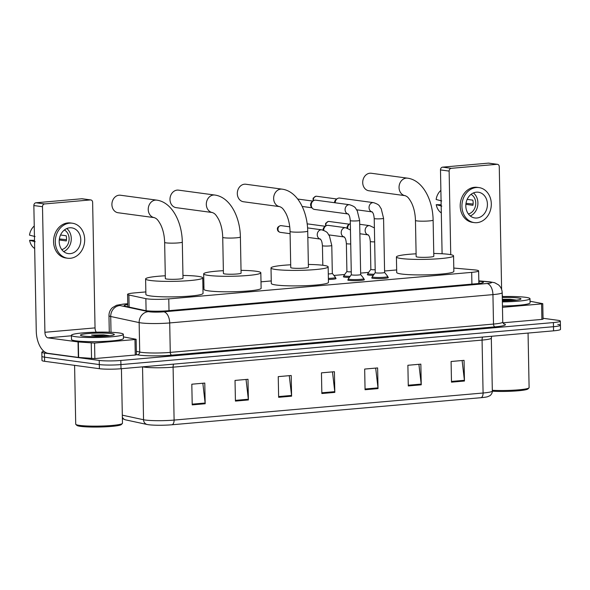 <?xml version="1.0" encoding="UTF-8"?>
<svg xmlns="http://www.w3.org/2000/svg" width="590" height="590" viewBox="0 0 590 590"><rect width="100%" height="100%" fill="white"/><g stroke="black" fill="none" stroke-linecap="round" stroke-linejoin="round"><path stroke-width="0.89" d="M349.354 277.418A8.312 0.856 178.9 0 1 344.767 277.16A8.312 0.856 178.9 0 1 343.373 276.71A8.312 0.856 178.9 0 1 343.889 276.408M373.293 275.316A8.312 0.856 178.9 0 1 368.706 275.058A8.312 0.856 178.9 0 1 367.312 274.616A8.312 0.856 178.9 0 1 367.828 274.306M387.814 277.271A8.312 0.856 178.9 0 1 388.345 277.558A8.312 0.856 178.9 0 1 382.453 278.487A8.312 0.856 178.9 0 1 373.116 278.325A8.312 0.856 178.9 0 1 371.722 277.875A8.312 0.856 178.9 0 1 372.231 277.566M363.875 279.365A8.312 0.856 178.9 0 1 364.406 279.653A8.312 0.856 178.9 0 1 358.506 280.582A8.312 0.856 178.9 0 1 349.177 280.42A8.312 0.856 178.9 0 1 347.776 279.97A8.312 0.856 178.9 0 1 348.292 279.667M145.855 291.917L134.505 292.913A15.591 1.6 -1.1 0 0 127.573 294.381A15.591 1.6 -1.1 0 0 128.893 295L145.863 298.651A15.591 1.6 -1.1 0 0 147.168 298.872A15.591 1.6 -1.1 0 0 168.777 298.901L471.69 272.366A15.591 1.6 -1.1 0 0 478.623 270.899A15.591 1.6 -1.1 0 0 474.301 269.873L453.791 268.059M396.664 269.947L384.577 271.002M368.639 272.403L360.638 273.104M344.7 274.498L333.947 275.442M271.26 280.936L261.001 281.828M203.934 286.829L202.923 286.917M335.533 278.2A8.312 0.856 178.9 0 1 336.057 278.487A8.312 0.856 178.9 0 1 328.394 279.49M127.772 304.588A15.591 1.6 -1.1 0 0 124.166 305.686A15.591 1.6 -1.1 0 0 125.478 306.298L144.993 310.495A15.591 1.6 -1.1 0 0 146.298 310.716A15.591 1.6 -1.1 0 0 167.914 310.753L476.454 283.716A15.591 1.6 -1.1 0 0 483.387 282.249A15.591 1.6 -1.1 0 0 479.065 281.231L478.822 281.209M543.043 318.283L557.72 320.267A15.591 1.6 178.9 0 1 560.338 321.1A15.591 1.6 178.9 0 1 553.405 322.568L120.847 360.468A15.591 1.6 178.9 0 1 99.231 360.431L44.442 353.034A15.591 1.6 178.9 0 1 41.824 352.193A15.591 1.6 178.9 0 1 43.948 351.345M557.801 324.397A15.591 1.6 178.9 0 1 560.419 325.238L560.5 329.368A15.591 1.6 178.9 0 1 553.567 330.835L121.002 368.735A15.591 1.6 178.9 0 1 99.385 368.698L44.604 361.301L44.523 357.164A15.591 1.6 178.9 0 1 41.905 356.331A15.591 1.6 178.9 0 0 44.523 357.164L99.312 364.568L44.523 357.164L44.442 353.034M121.002 368.735L120.921 364.598A15.591 1.6 178.9 0 1 99.312 364.568A15.591 1.6 178.9 0 0 120.921 364.598L553.486 326.705L120.921 364.598L120.847 360.468M560.419 325.238A15.591 1.6 178.9 0 1 553.486 326.705A15.591 1.6 178.9 0 0 560.419 325.238L560.338 321.1M481.101 397.69A5.199 2.861 -95 0 0 483.085 393.006A20.783 2.139 -1.1 0 0 492.325 391.052C492.48 394.039 489.39 396.2 489.774 395.765L487.591 396.723A17.044 1.755 178.9 0 1 481.101 397.69L172.125 424.756A17.044 1.755 178.9 0 1 148.496 424.719A17.044 1.755 178.9 0 1 147.072 424.483L125.434 419.829A17.044 1.755 178.9 0 1 125.109 419.748L122.381 418.531M462.11 360.527L464.404 380.299A4.16 2.286 85 0 1 464.455 381.022L464.057 360.357L451.092 361.493L451.49 382.158L464.455 381.022M418.9 364.31L421.194 384.09A4.16 2.286 85 0 1 421.245 384.813L420.847 364.141L407.882 365.276L408.28 385.949L421.245 384.813M375.683 368.101L377.983 387.873A4.16 2.286 85 0 1 378.028 388.596L377.63 367.924L364.672 369.067L365.062 389.732L378.028 388.596M202.835 383.242L205.128 403.022A4.16 2.286 85 0 1 205.18 403.744L204.782 383.072L191.816 384.208L192.215 404.88L205.18 403.744M246.045 379.459L248.338 399.231A4.16 2.286 85 0 1 248.39 399.954L247.992 379.289L235.027 380.425L235.425 401.089L248.39 399.954M289.262 375.668L291.556 395.448A4.16 2.286 85 0 1 291.6 396.17L291.209 375.498L278.244 376.634L278.642 397.306L291.6 396.17M332.472 371.884L334.766 391.664A4.16 2.286 85 0 1 334.818 392.387L334.419 371.715L321.454 372.851L321.852 393.523L334.818 392.387M44.604 361.301A15.591 1.6 178.9 0 1 41.986 360.461L41.824 352.193M134.97 339.523L136.128 339.28L136.423 354.782L135.265 355.025L134.97 339.523L94.562 343.063L94.865 358.565L78.625 357.452L48.196 353.344A20.783 11.439 85 0 1 36.263 331.115L33.851 205.549A2.596 2.154 -82.3 0 1 35.961 202.776L44.611 203.941A2.596 2.154 97.7 0 0 42.502 206.714L44.914 332.288A5.199 2.861 -95 0 0 47.893 337.841L78.33 341.949L94.562 343.063M135.265 355.025L94.865 358.565M96.266 332.177A5.199 2.861 -95 0 1 95.042 327.893L92.63 202.326A2.596 2.154 97.7 0 0 90.816 199.936A2.596 2.154 97.7 0 0 90.418 199.929L81.767 198.764L35.961 202.776M81.767 198.764A2.596 2.154 -82.3 0 1 82.165 198.771L90.816 199.936M90.418 199.929L44.611 203.941M136.128 339.28L123.413 336.883M69.738 227.799A12.987 10.76 97.7 0 0 59.207 240.469A12.987 10.76 97.7 0 0 68.248 253.589A12.987 10.76 97.7 0 0 70.232 253.641A12.987 10.76 97.7 0 0 80.764 240.971A12.987 10.76 97.7 0 0 71.722 227.851A12.987 10.76 97.7 0 0 69.738 227.799M34.522 240.366L29.596 240.292L35.179 241.73M72.349 223.212L70.623 222.976A17.663 14.639 97.7 0 0 67.916 222.917A17.663 14.639 97.7 0 0 53.594 240.145A17.663 14.639 97.7 0 0 65.888 257.992L67.621 258.228A17.663 14.639 97.7 0 0 70.321 258.287A17.663 14.639 97.7 0 0 84.65 241.059A17.663 14.639 97.7 0 0 72.349 223.212A17.663 14.639 97.7 0 0 69.65 223.153A17.663 14.639 97.7 0 0 55.327 240.381A17.663 14.639 97.7 0 0 67.621 258.228M66.471 239.68L59.369 238.957M29.596 240.292A13.511 11.195 97.7 0 0 34.677 248.552M34.242 226.007A13.511 11.195 97.7 0 0 29.5 235.13L35.083 236.568M61.751 249.592A10.391 8.607 97.7 0 0 69.001 240.587A10.391 8.607 97.7 0 0 64.398 229.982M59.243 239.982L66.294 240.934A10.391 8.607 -82.3 0 0 66.191 235.764L60.541 235.004M63.668 251.598A12.987 10.76 97.7 0 0 71.139 240.875A12.987 10.76 97.7 0 0 66.788 228.559M121.422 368.698L122.469 423.251A23.379 2.404 178.9 0 1 122.351 423.502L121.341 424.549A22.339 2.294 178.9 0 1 104.496 426.865A22.339 2.294 178.9 0 1 80.535 426.364A22.339 2.294 178.9 0 1 76.899 425.397L75.845 424.402A23.379 2.404 178.9 0 1 75.719 424.151L74.591 365.35M122.351 423.502A23.379 2.404 178.9 0 1 104.732 425.928A23.379 2.404 178.9 0 1 79.65 425.405A23.379 2.404 178.9 0 1 75.845 424.402M118.996 332.93A25.982 2.67 178.9 0 1 123.362 334.324A25.982 2.67 178.9 0 1 104.946 337.237A25.982 2.67 178.9 0 1 75.778 336.72A25.982 2.67 178.9 0 1 71.412 335.319A25.982 2.67 178.9 0 1 89.835 332.413A25.982 2.67 178.9 0 1 118.996 332.93M123.362 334.324L123.443 338.461A25.982 2.67 178.9 0 1 105.027 341.367A25.982 2.67 178.9 0 1 75.859 340.85A25.982 2.67 178.9 0 1 71.493 339.457L71.412 335.319M83.301 336.057A16.94 1.74 178.9 0 1 80.55 335.327A16.94 1.74 178.9 0 1 91.627 333.298A16.94 1.74 178.9 0 1 111.473 333.586A16.94 1.74 178.9 0 1 114.239 334.678A16.94 1.74 178.9 0 1 101.473 336.433A16.94 1.74 178.9 0 1 83.301 336.057M109.843 335.732L103.479 334.877L91.612 335.091L100.558 336.477M109.615 335.798L103.479 334.877M106.731 336.101L91.612 335.091M120.441 195.231A8.835 7.316 97.7 0 0 119.084 195.202A8.835 7.316 97.7 0 0 111.923 203.816A8.835 7.316 97.7 0 0 118.074 212.739L154.403 217.644A8.835 7.316 -82.3 0 1 148.252 208.72A8.835 7.316 -82.3 0 1 155.421 200.106A8.835 7.316 -82.3 0 1 156.77 200.135L120.441 195.231M154.403 217.644L156.033 218.47C156.446 218.942 157.574 219.038 160.672 224.702C163.113 229.739 164.44 235.639 164.647 242.402L165.347 278.576A8.835 0.907 -1.1 0 0 166.83 279.048A8.835 0.907 -1.1 0 0 176.742 279.225A8.835 0.907 -1.1 0 0 183.011 278.237L182.31 242.062C182 221.965 172.007 202.178 156.77 200.135M182.952 275.442A28.578 2.935 178.9 0 1 197.945 276.327A28.578 2.935 178.9 0 1 202.746 277.861A28.578 2.935 178.9 0 1 182.487 281.061A28.578 2.935 178.9 0 1 150.406 280.486A28.578 2.935 178.9 0 1 145.605 278.952A28.578 2.935 178.9 0 1 165.289 275.781M202.746 277.861L203.049 293.363A28.578 2.935 178.9 0 1 182.789 296.564A28.578 2.935 178.9 0 1 150.708 295.988A28.578 2.935 178.9 0 1 145.9 294.454L145.605 278.952M178.519 190.142A8.835 7.316 97.7 0 0 177.162 190.113A8.835 7.316 97.7 0 0 170.001 198.727A8.835 7.316 97.7 0 0 176.152 207.651L212.481 212.555A8.835 7.316 -82.3 0 1 206.33 203.631A8.835 7.316 -82.3 0 1 213.499 195.017A8.835 7.316 -82.3 0 1 214.849 195.047L178.519 190.142M212.481 212.555L214.111 213.381C214.524 213.853 215.652 213.949 218.75 219.613C221.191 224.65 222.519 230.55 222.725 237.313L223.426 273.487A8.835 0.907 -1.1 0 0 224.908 273.959A8.835 0.907 -1.1 0 0 234.82 274.136A8.835 0.907 -1.1 0 0 241.089 273.148L240.388 236.974C240.078 216.877 230.085 197.09 214.849 195.047M241.03 270.353A28.578 2.935 178.9 0 1 256.023 271.238A28.578 2.935 178.9 0 1 260.824 272.772A28.578 2.935 178.9 0 1 240.565 275.973A28.578 2.935 178.9 0 1 208.484 275.397A28.578 2.935 178.9 0 1 203.683 273.863A28.578 2.935 178.9 0 1 223.367 270.692M260.824 272.772L261.127 288.274A28.578 2.935 178.9 0 1 240.868 291.475A28.578 2.935 178.9 0 1 208.786 290.899A28.578 2.935 178.9 0 1 203.978 289.366L203.683 273.863M245.846 184.242A8.835 7.316 97.7 0 0 244.489 184.213A8.835 7.316 97.7 0 0 237.328 192.827A8.835 7.316 97.7 0 0 243.478 201.751L279.808 206.655A8.835 7.316 -82.3 0 1 273.657 197.739A8.835 7.316 -82.3 0 1 280.825 189.117A8.835 7.316 -82.3 0 1 282.175 189.154L245.846 184.242M279.808 206.655L281.437 207.488C281.85 207.953 282.979 208.056 286.076 213.713C288.517 218.75 289.845 224.65 290.051 231.413L290.752 267.587A8.835 0.907 -1.1 0 0 292.234 268.059A8.835 0.907 -1.1 0 0 302.146 268.236A8.835 0.907 -1.1 0 0 308.415 267.248L307.715 231.073C307.405 210.984 297.412 191.19 282.175 189.154M308.356 264.453A28.578 2.935 178.9 0 1 323.35 265.338A28.578 2.935 178.9 0 1 328.151 266.872A28.578 2.935 178.9 0 1 307.892 270.072A28.578 2.935 178.9 0 1 275.81 269.505A28.578 2.935 178.9 0 1 271.009 267.971A28.578 2.935 178.9 0 1 290.693 264.792M328.151 266.872L328.453 282.374A28.578 2.935 178.9 0 1 308.194 285.575A28.578 2.935 178.9 0 1 276.113 285.007A28.578 2.935 178.9 0 1 271.304 283.473L271.009 267.971M371.25 173.254A8.835 7.316 97.7 0 0 369.893 173.224A8.835 7.316 97.7 0 0 362.732 181.838A8.835 7.316 97.7 0 0 368.883 190.762L405.212 195.674A8.835 7.316 -82.3 0 1 399.061 186.75A8.835 7.316 -82.3 0 1 406.222 178.136A8.835 7.316 -82.3 0 1 407.579 178.165L371.25 173.254M405.212 195.674L406.842 196.5C407.255 196.964 408.383 197.067 411.481 202.731C413.922 207.761 415.249 213.661 415.456 220.431L416.156 256.598A8.835 0.907 -1.1 0 0 417.639 257.078A8.835 0.907 -1.1 0 0 427.551 257.255A8.835 0.907 -1.1 0 0 433.82 256.259L433.119 220.092C432.809 199.995 422.816 180.201 407.579 178.165M433.761 253.471A28.578 2.935 178.9 0 1 448.754 254.349A28.578 2.935 178.9 0 1 453.555 255.883A28.578 2.935 178.9 0 1 433.296 259.084A28.578 2.935 178.9 0 1 401.215 258.516A28.578 2.935 178.9 0 1 396.414 256.982A28.578 2.935 178.9 0 1 416.098 253.811M453.555 255.883L453.858 271.385A28.578 2.935 178.9 0 1 433.598 274.586A28.578 2.935 178.9 0 1 401.517 274.018A28.578 2.935 178.9 0 1 396.709 272.484L396.414 256.982M360.652 274.52A4.676 0.479 178.9 0 1 360.667 274.556A4.676 0.479 178.9 0 1 357.356 275.08A4.676 0.479 178.9 0 1 352.105 274.984A4.676 0.479 178.9 0 1 351.316 274.733A4.676 0.479 178.9 0 1 351.33 274.697M360.667 274.534L363.838 278.569A7.795 0.804 178.9 0 1 363.86 278.627A7.795 0.804 178.9 0 1 358.337 279.505A7.795 0.804 178.9 0 1 349.59 279.35A7.795 0.804 178.9 0 1 348.277 278.93A7.795 0.804 178.9 0 1 348.299 278.864L351.316 274.719L350.276 220.579C349.634 214.487 348.661 214.944 348.048 213.927L348.358 214.015M348.13 213.978L314.507 209.435A4.676 3.872 -82.3 0 1 312.272 208.13A4.676 3.872 -82.3 0 1 311.247 205.143A4.676 3.872 -82.3 0 1 313.261 200.836A4.676 3.872 -82.3 0 1 315.045 200.15A4.676 3.872 -82.3 0 1 315.761 200.172L349.612 204.745C356.626 207.097 355.114 208.336 357.252 210.755L359.627 220.402A4.676 0.479 178.9 0 1 357.783 220.822A4.676 0.479 178.9 0 1 351.065 220.83A4.676 0.479 178.9 0 1 350.276 220.579M312.272 208.13L311.343 206.972A3.378 2.795 -82.3 0 1 310.598 204.819A3.378 2.795 -82.3 0 1 312.051 201.706L313.261 200.836M375.255 272.617L372.238 276.769A7.795 0.804 178.9 0 0 372.216 276.835A7.795 0.804 178.9 0 0 373.529 277.248A7.795 0.804 178.9 0 0 382.276 277.403A7.795 0.804 178.9 0 0 387.807 276.533A7.795 0.804 178.9 0 0 387.777 276.474L384.606 272.44A4.676 0.479 178.9 0 1 384.606 272.462A4.676 0.479 178.9 0 1 381.295 272.986A4.676 0.479 178.9 0 1 376.044 272.89A4.676 0.479 178.9 0 1 375.255 272.639A4.676 0.479 178.9 0 1 375.269 272.602M335.186 202.798A4.676 3.872 -82.3 0 1 337.2 198.734A4.676 3.872 -82.3 0 1 338.985 198.056A4.676 3.872 -82.3 0 1 339.7 198.07L373.551 202.643C380.565 205.003 379.053 206.242 381.192 208.661L383.566 218.307A4.676 0.479 178.9 0 1 381.723 218.72A4.676 0.479 178.9 0 1 375.004 218.735A4.676 0.479 178.9 0 1 374.215 218.484C373.573 212.393 372.6 212.843 371.988 211.825L372.297 211.913M334.537 202.709A3.378 2.795 -82.3 0 1 335.99 199.604L337.2 198.734M332.303 273.354A4.676 0.479 178.9 0 1 332.318 273.391A4.676 0.479 178.9 0 1 328.291 273.944M320.267 239.053A4.676 3.872 -82.3 0 1 317.25 234.805A4.676 3.872 -82.3 0 1 321.299 229.798A4.676 3.872 -82.3 0 1 321.771 229.827C328.785 232.187 327.273 233.426 329.404 235.845L331.786 245.492L332.318 273.391L335.489 277.403A7.795 0.804 178.9 0 1 335.518 277.47A7.795 0.804 178.9 0 1 328.372 278.399M351.264 271.872A4.676 0.479 178.9 0 1 347.694 271.725A4.676 0.479 178.9 0 1 346.905 271.474A4.676 0.479 178.9 0 1 346.92 271.437M350.143 276.334A7.795 0.804 178.9 0 1 345.18 276.083A7.795 0.804 178.9 0 1 343.874 275.67A7.795 0.804 178.9 0 1 343.896 275.604L346.905 271.459L346.374 243.567C345.733 237.475 344.759 237.932 344.147 236.915L344.457 237.003M323.077 230.115A3.378 2.795 -82.3 0 1 323.069 230.019A3.378 2.795 -82.3 0 1 324.53 226.907L325.739 226.036A4.676 3.872 -82.3 0 1 328.239 225.373L345.711 227.733L350.46 229.997M323.718 230.343A4.676 3.872 -82.3 0 1 325.739 226.036M375.203 269.77A4.676 0.479 178.9 0 1 371.634 269.63A4.676 0.479 178.9 0 1 370.852 269.379A4.676 0.479 178.9 0 1 370.859 269.342M374.082 274.239A7.795 0.804 178.9 0 1 369.119 273.989A7.795 0.804 178.9 0 1 367.813 273.568A7.795 0.804 178.9 0 1 367.836 273.509L370.852 269.357L370.314 241.472C369.672 235.381 368.698 235.83 368.086 234.813L368.396 234.901M347.016 228.02A3.378 2.795 -82.3 0 1 347.009 227.917A3.378 2.795 -82.3 0 1 348.469 224.805L349.678 223.942A4.676 3.872 -82.3 0 1 350.335 223.558M347.658 228.249A4.676 3.872 -82.3 0 1 349.678 223.942M541.605 303.902L542.763 303.658L543.058 319.161L541.9 319.404L541.605 303.902L502.466 307.331M541.9 319.404L502.872 322.819M442.094 253.752L440.487 169.92A2.596 2.154 -82.3 0 1 442.596 167.147L451.247 168.32A2.596 2.154 97.7 0 0 449.138 171.093L450.738 254.674M501.618 289.469L499.265 166.697A2.596 2.154 97.7 0 0 497.451 164.315A2.596 2.154 97.7 0 0 497.053 164.308L488.402 163.135L442.596 167.147M488.402 163.135A2.596 2.154 -82.3 0 1 488.8 163.142L497.451 164.315M497.053 164.308L451.247 168.32M502.23 295.251A5.199 2.861 -95 0 0 502.901 296.549M542.763 303.658L530.049 301.254M476.373 192.178A12.987 10.76 97.7 0 0 465.842 204.848A12.987 10.76 97.7 0 0 474.884 217.968A12.987 10.76 97.7 0 0 476.868 218.012A12.987 10.76 97.7 0 0 487.399 205.342A12.987 10.76 97.7 0 0 478.357 192.222A12.987 10.76 97.7 0 0 476.373 192.178M441.158 204.745L436.231 204.671L441.814 206.109M478.984 187.591L477.258 187.355A17.663 14.639 97.7 0 0 474.552 187.288A17.663 14.639 97.7 0 0 460.229 204.524A17.663 14.639 97.7 0 0 472.524 222.364L474.257 222.6A17.663 14.639 97.7 0 0 476.956 222.666A17.663 14.639 97.7 0 0 491.278 205.431A17.663 14.639 97.7 0 0 478.984 187.591A17.663 14.639 97.7 0 0 476.285 187.524A17.663 14.639 97.7 0 0 461.963 204.76A17.663 14.639 97.7 0 0 474.257 222.6M473.106 204.059L466.004 203.329M436.231 204.671A13.511 11.195 97.7 0 0 441.313 212.931M440.877 190.386A13.511 11.195 97.7 0 0 436.135 199.501L441.718 200.939M468.386 213.964A10.391 8.607 97.7 0 0 475.636 204.959A10.391 8.607 97.7 0 0 471.034 194.353M465.879 204.354L472.929 205.305A10.391 8.607 -82.3 0 0 472.826 200.143L467.177 199.376M470.304 215.969A12.987 10.76 97.7 0 0 477.775 205.246A12.987 10.76 97.7 0 0 473.423 192.93M528.057 333.07L529.105 387.63A23.379 2.404 178.9 0 1 528.987 387.881L527.976 388.921A22.339 2.294 178.9 0 1 514.701 391.045A22.339 2.294 178.9 0 1 492.333 391.2M528.987 387.881A23.379 2.404 178.9 0 1 492.311 390.3M502.26 296.564A25.982 2.67 178.9 0 1 525.631 297.308A25.982 2.67 178.9 0 1 529.997 298.702A25.982 2.67 178.9 0 1 502.363 301.896M529.997 298.702L530.078 302.832A25.982 2.67 178.9 0 1 502.437 306.026M502.274 297.5A16.94 1.74 178.9 0 1 518.109 297.965A16.94 1.74 178.9 0 1 520.874 299.056A16.94 1.74 178.9 0 1 502.341 300.966M516.479 300.111L510.114 299.255L502.311 299.285M502.326 300.008L507.186 300.848M516.243 300.17L510.114 299.255M513.366 300.472L502.319 299.565M146.091 310.687L145.863 298.651M169.006 310.657L168.777 298.901M129.122 307.08L128.893 295M471.912 284.115L471.69 272.366M127.757 303.798L123.775 304.152A10.391 1.069 -1.1 0 0 120.028 305.539L148.459 311.653A10.391 1.069 -1.1 0 0 149.329 311.8A10.391 1.069 -1.1 0 0 163.74 311.822L486.971 283.502A10.391 1.069 -1.1 0 0 489.848 281.968A10.391 1.069 -1.1 0 0 488.712 281.843L478.815 280.965M488.712 281.843A10.391 7.486 95.1 0 1 489.833 281.828L494.656 282.713L498.484 284.845C500.829 286.917 502.061 289.528 502.186 292.662A20.783 2.139 178.9 0 1 492.938 294.617L169.706 322.937A20.783 2.139 178.9 0 1 140.885 322.892A20.783 2.139 178.9 0 1 139.144 322.597L139.712 352.053A20.783 2.139 -1.1 0 0 141.453 352.348A20.783 2.139 -1.1 0 0 170.267 352.392L493.505 324.072A20.783 2.139 -1.1 0 0 502.746 322.118L503.742 323.94M503.462 323.733A23.379 2.404 178.9 0 1 494.995 326.853L171.756 355.173A2.596 1.431 85 0 1 170.267 352.392L169.706 322.937A10.391 5.723 -95 0 0 163.74 311.822M171.756 355.173A23.379 2.404 178.9 0 1 139.336 355.121A23.379 2.404 178.9 0 1 137.382 354.789L136.423 354.583M99.231 360.431L99.385 368.698M553.405 322.568L553.567 330.835M148.459 311.653A10.391 9.47 102.1 0 0 139.144 322.597L110.714 316.483L111.023 332.288M120.028 305.539A10.391 9.47 102.1 0 0 110.714 316.483A20.783 2.139 178.9 0 1 108.966 315.665L109.283 332.222M136.356 351.33L139.712 352.053A2.596 2.367 -77.9 0 1 137.382 354.789M486.971 283.502A10.391 5.723 -95 0 1 492.938 294.617L493.505 324.072A2.596 1.431 85 0 0 494.995 326.853M123.775 304.152A10.391 5.723 -95 0 0 123.067 304.13L116.547 305.273L112.41 307.67C110.116 309.831 108.966 312.501 108.966 315.665M479.11 283.436L479.065 281.231M482.591 337.052A5.199 2.861 -95 0 0 482.067 340.091L173.091 367.164A20.783 2.139 178.9 0 1 144.277 367.12A20.783 2.139 178.9 0 1 142.61 366.84M491.647 336.263L491.315 338.136A20.783 2.139 178.9 0 1 482.067 340.091L483.085 393.006L174.109 420.08A5.199 2.861 85 0 1 172.125 424.756M122.314 415.168L143.547 419.741A20.783 2.139 -1.1 0 0 145.288 420.036A20.783 2.139 -1.1 0 0 174.109 420.08L173.091 367.164A5.199 2.861 -95 0 1 173.615 364.126M147.072 424.483A5.199 4.735 102.1 0 1 143.547 419.741L142.537 366.847M122.351 417.145A5.199 4.735 102.1 0 0 125.434 419.829M334.766 391.664L321.838 392.793M291.556 395.448L278.627 396.576M248.338 399.231L235.41 400.367M205.128 403.022L192.2 404.15M377.983 387.873L365.055 389.009M421.194 384.09L408.265 385.218M464.404 380.299L451.475 381.435M95.042 327.893L44.914 332.288M71.42 335.784L47.893 337.841M78.345 357.415L78.042 341.912M42.502 206.714L33.851 205.549M78.33 341.949L78.625 357.452M91.546 358.595L91.244 343.092M164.647 242.402A8.835 0.907 -1.1 0 0 166.137 242.874A8.835 0.907 -1.1 0 0 178.387 242.896A8.835 0.907 -1.1 0 0 182.31 242.062M222.725 237.313A8.835 0.907 -1.1 0 0 224.215 237.792A8.835 0.907 -1.1 0 0 236.465 237.807A8.835 0.907 -1.1 0 0 240.388 236.974M290.051 231.413A8.835 0.907 -1.1 0 0 291.541 231.892A8.835 0.907 -1.1 0 0 303.791 231.907A8.835 0.907 -1.1 0 0 307.715 231.073M415.456 220.431A8.835 0.907 -1.1 0 0 416.946 220.903A8.835 0.907 -1.1 0 0 429.196 220.926A8.835 0.907 -1.1 0 0 433.119 220.092M348.115 213.971A4.676 3.872 -82.3 0 1 345.113 209.133A4.676 3.872 -82.3 0 1 348.897 204.73A4.676 3.872 -82.3 0 1 349.14 204.715A4.676 3.872 -82.3 0 1 349.612 204.745M313.482 200.689A3.378 2.795 -82.3 0 1 316.115 196.256A3.378 2.795 -82.3 0 1 316.631 196.264L336.838 199M313.084 200.961L313.135 198.159L315.886 196.249A3.378 1.859 85 0 1 316.115 196.256M356.699 209.804L372.069 211.884A4.676 3.872 -82.3 0 1 369.06 207.038A4.676 3.872 -82.3 0 1 372.836 202.628A4.676 3.872 -82.3 0 1 373.079 202.621A4.676 3.872 -82.3 0 1 373.551 202.643M281.231 225.66L280.479 225.645C276.481 227.194 277.477 229.008 277.507 229.864C277.75 231.073 278.687 231.907 280.324 232.357A3.378 2.795 -82.3 0 1 277.971 228.942A3.378 2.795 -82.3 0 1 280.715 225.653A3.378 2.795 -82.3 0 1 281.231 225.66L289.742 226.811M331.786 245.492A4.676 0.479 178.9 0 1 329.943 245.905A4.676 0.479 178.9 0 1 323.217 245.919A4.676 0.479 178.9 0 1 322.435 245.669C321.793 239.577 320.82 240.027 320.208 239.009L320.518 239.097M350.726 243.965A4.676 0.479 178.9 0 1 347.156 243.818A4.676 0.479 178.9 0 1 346.374 243.567M344.206 236.959A4.676 3.872 -82.3 0 1 341.197 232.711A4.676 3.872 -82.3 0 1 345.239 227.703A4.676 3.872 -82.3 0 1 345.711 227.733M325.953 225.889A3.378 2.795 -82.3 0 1 328.593 221.457A3.378 2.795 -82.3 0 1 329.109 221.471L349.317 224.2M325.562 226.162L325.606 223.359L328.365 221.449A3.378 1.859 85 0 1 328.593 221.457M374.665 241.87A4.676 0.479 178.9 0 1 371.103 241.723A4.676 0.479 178.9 0 1 370.314 241.472M359.885 233.751L368.167 234.872A4.676 3.872 -82.3 0 1 365.136 230.609A4.676 3.872 -82.3 0 1 369.178 225.609A4.676 3.872 -82.3 0 1 369.65 225.638L374.399 227.895M449.138 171.093L440.487 169.92M127.809 306.8L127.573 294.381M478.866 283.466L478.623 270.899M502.186 292.662L502.746 322.118M127.75 303.725L123.067 304.13M489.833 281.828L478.815 280.855M492.325 391.052L491.315 338.136M360.667 274.556L359.627 220.402M363.86 278.627L363.89 279.962M297.699 199.037L312.899 201.094M348.277 278.93L348.307 280.257M302.191 206.463L311.999 207.791M384.606 272.462L383.566 218.307M387.807 276.533L387.829 277.861M375.255 272.639L374.215 218.484M372.216 276.835L372.246 278.163M316.631 196.264L315.886 196.249M320.281 239.068L307.84 237.387M335.518 277.47L335.54 278.797M322.811 265.264L322.435 245.669M321.771 229.827L307.582 227.91M280.324 232.357L290.096 233.677M344.221 236.966L328.851 234.894M307.176 223.839L325.378 226.294M343.874 275.67L343.896 276.998M369.65 225.638L359.701 224.289M367.813 273.568L367.836 274.903M329.109 221.471L328.365 221.449"/></g></svg>
